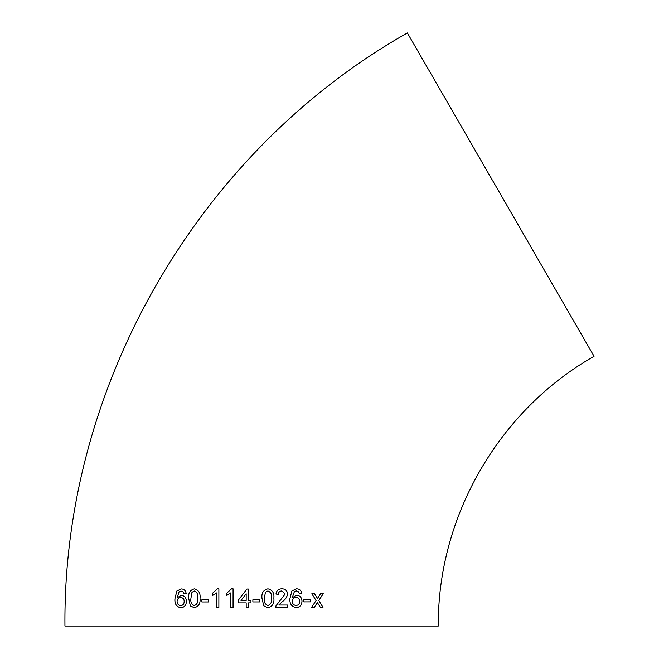 <?xml version="1.0" encoding="UTF-8"?>
<svg xmlns="http://www.w3.org/2000/svg" width="659" height="659" viewBox="0 0 659 659"><rect width="100%" height="100%" fill="white"/><g stroke="black" fill="none" stroke-linecap="round" stroke-linejoin="round"><path stroke-width="0.99" d="M500.716 194.627L594.056 356.305C498.995 410.046 437.329 516.854 438.317 626.05L64.944 626.05C62.762 385.96 198.351 151.109 407.369 32.95L500.716 194.627M320.34 607.318L323.001 607.301L318.783 600.522L323.264 593.71L320.603 593.726L317.481 598.438L314.532 593.751L311.831 593.759L316.089 600.538L311.583 607.359L314.285 607.343L317.399 602.623L320.34 607.318M303.832 601.898L310.455 601.873L310.455 599.731L303.832 599.748L303.832 601.898M292.258 597.688L294.416 591.494L296.426 590.942L298.642 591.889L299.483 593.8L301.789 593.553C301.311 590.505 299.581 588.924 296.583 588.792L291.912 590.917L289.911 598.701C289.523 603.801 291.649 606.782 296.286 607.639C299.911 607.236 301.814 605.11 301.995 601.255C301.871 597.664 300.1 595.654 296.682 595.234L292.258 597.688L294.441 591.494L296.459 590.942M281.912 588.808C278.444 588.858 276.467 590.612 275.981 594.064L278.353 594.294C278.559 592.12 279.729 590.999 281.854 590.958L285.207 593.965L276.014 605.769L275.767 607.425L287.794 607.409L287.794 605.028L278.798 605.036L282.456 601.576C285.314 599.698 287.011 597.153 287.563 593.94C287.192 590.596 285.306 588.891 281.912 588.808L282.34 588.841M267.925 588.816C263.361 589.945 261.384 593.084 261.969 598.248L263.765 605.876L267.916 607.664C272.48 606.544 274.457 603.405 273.856 598.248C274.432 593.067 272.455 589.929 267.925 588.816C272.447 589.929 274.424 593.067 273.839 598.24L273.856 598.248C274.441 603.405 272.464 606.544 267.908 607.664M252.875 601.939L259.819 601.939L259.819 599.789L252.875 599.789L252.875 601.939M250.955 600.506L248.558 600.506L248.558 589.055L246.886 589.047L238.064 600.506L238.064 602.894L246.169 602.894L246.178 607.425L248.567 607.425L248.567 602.894L250.964 602.894L250.955 600.506M226.441 595.67L230.699 592.927L230.691 607.433L233.064 607.425L233.072 588.816L231.54 588.816L226.432 593.471L226.441 595.67L226.432 593.471L231.556 588.816L233.08 588.816M212.289 595.678L216.514 592.935L216.514 607.441L218.862 607.441L218.879 588.825L217.363 588.825L212.289 593.479L212.289 595.678M201.852 601.972L208.557 601.964L208.557 599.814L201.852 599.822L201.852 601.972M194.347 588.866C190.006 590.003 188.12 593.158 188.663 598.323L190.352 605.942L194.298 607.722C198.664 606.593 200.575 603.446 200.023 598.29C200.575 593.116 198.68 589.978 194.347 588.866C190.047 590.011 188.161 593.158 188.705 598.323L188.663 598.323M180.904 607.771C184.38 607.367 186.217 605.234 186.406 601.379C186.275 597.779 184.569 595.769 181.291 595.357L177.098 597.828L179.174 591.625L181.06 591.057L183.177 592.004L183.976 593.916L186.209 593.668C185.739 590.621 184.075 589.031 181.217 588.915L176.801 591.049L174.915 598.842C174.52 603.957 176.521 606.931 180.904 607.771M181.332 595.357L177.098 597.828M181.101 591.065L183.177 592.004M183.218 592.013L184.018 593.916M181.258 588.915L176.801 591.049M176.851 591.049L174.915 598.842M174.964 598.85C174.569 603.957 176.563 606.931 180.945 607.771M180.739 605.621L180.78 605.629C183.004 605.366 184.149 603.974 184.215 601.461C184.174 599.031 183.004 597.713 180.714 597.507L180.665 597.507C178.498 597.672 177.304 598.965 177.09 601.37C177.213 603.949 178.424 605.366 180.739 605.621C182.963 605.366 184.108 603.974 184.174 601.461C184.125 599.023 182.963 597.705 180.665 597.507M188.705 598.323L190.352 605.942M190.393 605.942L194.331 607.722M194.298 605.572L194.339 605.572C197.181 604.369 198.326 601.939 197.766 598.29C198.343 594.607 197.206 592.186 194.347 591.016L191.958 592.301L190.921 598.306C190.352 601.955 191.481 604.377 194.298 605.572C197.148 604.369 198.293 601.939 197.733 598.281C198.31 594.607 197.173 592.177 194.314 591.016M208.582 599.814L201.885 599.83L201.885 601.972M216.539 592.935L216.531 607.441M218.895 588.825L217.379 588.825L212.289 593.479M212.313 593.487L212.313 595.687M230.699 607.433L230.699 592.927M246.894 589.055L238.064 600.506L238.072 602.894M246.178 602.894L246.186 607.425M241.005 600.506L246.169 600.506L246.169 593.8L240.996 600.506L246.169 600.506L246.161 593.8M259.811 601.939L259.811 599.789M267.883 590.958L265.429 592.235L264.358 598.24C263.757 601.889 264.943 604.311 267.908 605.514L267.916 605.514C270.898 604.319 272.085 601.898 271.483 598.24C272.085 594.558 270.89 592.136 267.892 590.958L265.42 592.235L264.358 598.24C263.765 601.889 264.951 604.311 267.916 605.514M278.337 594.294C278.543 592.111 279.713 590.999 281.838 590.958L281.854 590.958M287.777 607.409L287.777 605.02M278.782 605.036L282.456 601.576M282.439 601.576C285.289 599.698 286.994 597.153 287.538 593.94L287.563 593.94M287.538 593.94C287.167 590.596 285.289 588.882 281.895 588.808M296.253 607.639C299.878 607.236 301.781 605.102 301.962 601.255L301.995 601.255M301.962 601.255C301.847 597.664 300.076 595.654 296.657 595.234M299.45 593.792L301.789 593.553M301.756 593.553C301.287 590.505 299.548 588.915 296.558 588.792M296.039 597.384L296.006 597.375C293.716 597.54 292.456 598.825 292.225 601.23C292.365 603.809 293.65 605.226 296.08 605.489L296.113 605.489C298.436 605.234 299.631 603.85 299.688 601.337C299.656 598.907 298.436 597.589 296.039 597.384C293.741 597.54 292.481 598.825 292.25 601.23C292.39 603.809 293.675 605.226 296.113 605.489M303.799 601.889L310.455 601.873M310.414 601.873L310.414 599.723M320.299 607.31L323.001 607.301M322.951 607.301L318.783 600.522M318.742 600.522L323.223 593.71M314.5 593.751L317.481 598.438M311.542 607.351L314.244 607.343L317.399 602.623"/></g></svg>
